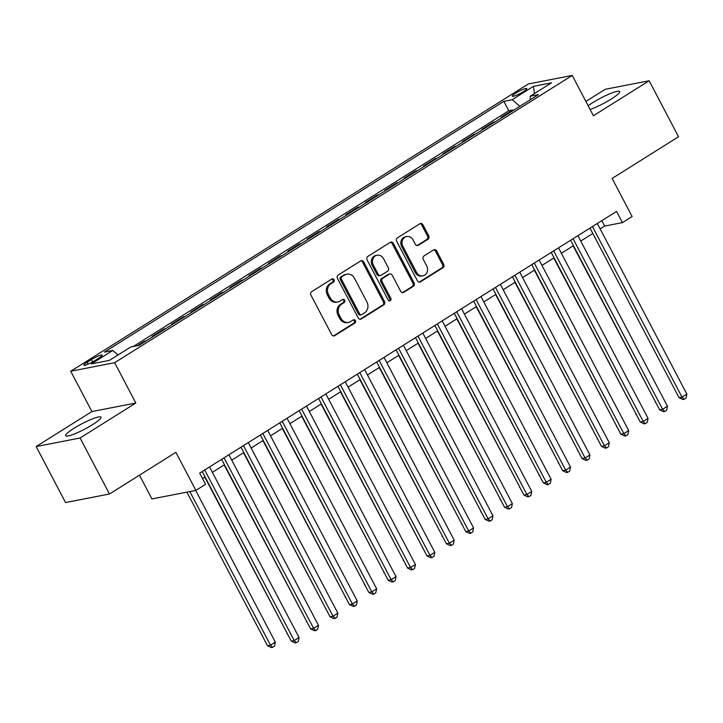 <?xml version="1.0" encoding="UTF-8"?>
<svg xmlns="http://www.w3.org/2000/svg" width="723" height="723" viewBox="0 0 723 723"><rect width="100%" height="100%" fill="white"/><g stroke="black" fill="none" stroke-linecap="round" stroke-linejoin="round"><path stroke-width="1.08" d="M334.026 279.693A1.762 1.554 79 0 0 331.893 278.988L311.667 291.685A2.512 2.214 79 0 0 310.917 295.074L331.694 334.65A2.512 2.214 79 0 0 334.758 335.653L354.975 322.964A1.762 1.554 79 0 0 353.357 319.882L350.745 321.527A8.043 7.085 79 0 1 348.585 322.386A8.043 7.085 79 0 1 340.958 318.31L339.232 315.02A8.043 7.085 79 0 1 341.627 304.157L344.238 302.512A1.762 1.554 79 0 0 342.621 299.439L340.009 301.075A8.043 7.085 79 0 1 337.849 301.934A8.043 7.085 79 0 1 330.221 297.867L328.495 294.568A8.043 7.085 79 0 1 330.89 283.714L333.502 282.069A1.762 1.554 79 0 0 334.026 279.693M337.849 301.934L336.665 302.169A8.043 7.085 79 0 1 329.037 298.093L327.302 294.803A8.043 7.085 79 0 1 329.697 283.94L332.318 282.295A1.762 1.554 79 0 0 331.785 279.051M333.466 335.942A2.512 2.214 79 0 0 333.565 335.888L353.791 323.19A1.762 1.554 79 0 0 353.258 319.946M348.585 322.386L347.392 322.612A8.043 7.085 79 0 1 339.774 318.545L338.039 315.246A8.043 7.085 79 0 1 340.434 304.392L343.054 302.747A1.762 1.554 79 0 0 342.521 299.503M590.095 109.444A19.964 3.037 -27.7 0 0 611.233 99.051A19.964 3.037 -27.7 0 0 619.656 91.568A19.964 3.037 -27.7 0 0 592.715 102.657A19.964 3.037 -27.7 0 0 588.151 105.748M74.062 428.26A19.964 3.037 -27.7 0 0 65.648 435.734A19.964 3.037 -27.7 0 0 92.58 424.654A19.964 3.037 -27.7 0 0 101.003 417.18A19.964 3.037 -27.7 0 0 74.062 428.26M515.761 93.131A8.188 1.247 -27.7 0 0 512.309 96.204A8.188 1.247 -27.7 0 0 523.362 91.658A8.188 1.247 -27.7 0 0 526.814 88.586A8.188 1.247 -27.7 0 0 515.761 93.131M427.998 239.259A2.512 2.214 79 0 0 428.748 235.87L422.919 224.763A2.512 2.214 79 0 0 419.864 223.759L397.406 237.858A2.512 2.214 79 0 0 396.656 241.256L417.433 280.831A2.512 2.214 79 0 0 420.488 281.834L442.946 267.736A2.512 2.214 79 0 0 443.696 264.338L436.656 250.926A2.512 2.214 79 0 0 433.601 249.923L423.985 255.96A2.512 2.214 79 0 0 423.235 259.349L426.733 266.001A6.724 5.92 79 0 1 422.919 275.797A6.724 5.92 79 0 1 416.547 272.39L402.874 246.344A6.724 5.92 79 0 1 406.678 236.548A6.724 5.92 79 0 1 413.05 239.946L415.336 244.293A2.512 2.214 79 0 0 418.391 245.296L427.998 239.259L426.814 239.494A2.512 2.214 79 0 0 427.564 236.096L421.735 224.998A2.512 2.214 79 0 0 419.964 223.705M80.081 438.011L135.825 403.018L91.893 411.559L36.15 446.552L80.081 438.011L109.48 494.008L175.888 452.318L195.879 490.393L205.576 484.311L199.693 473.113L616.556 211.414L622.44 222.612L632.128 216.52L612.137 178.445L678.545 136.755L649.146 80.759L605.214 89.3L585.883 101.437M135.825 403.018L114.659 362.702L572.236 75.436L593.402 115.752L649.146 80.759M363.732 261.925A2.512 2.214 79 0 0 360.678 260.922L338.219 275.02A2.512 2.214 79 0 0 337.469 278.409L358.247 317.984A2.512 2.214 79 0 0 361.301 318.988L383.759 304.889A2.512 2.214 79 0 0 384.509 301.5L363.732 261.925L362.548 262.151A2.512 2.214 79 0 0 360.777 260.858M367.808 256.439L390.266 242.341A2.512 2.214 79 0 1 393.33 243.344L414.107 282.919A2.512 2.214 79 0 1 413.357 286.308L403.741 292.345A2.512 2.214 79 0 1 400.687 291.342L392.264 275.291A2.512 2.214 79 0 0 389.2 274.288L382.829 278.292A2.512 2.214 79 0 0 382.078 281.681L390.854 298.391A1.762 1.554 79 0 1 388.188 300.063L367.067 259.828A2.512 2.214 79 0 1 367.808 256.439M109.48 494.008L65.549 502.548L36.15 446.552M513.077 110.565L512.77 109.968L501.138 117.271L502.964 116.918M493.692 122.738L493.375 122.142L481.744 129.444L483.579 129.083M474.306 134.912L473.99 134.315L462.359 141.618L464.193 141.256M454.912 147.085L454.604 146.48L442.964 153.791L444.799 153.43M435.526 159.25L435.21 158.653L423.579 165.956L425.413 165.603M416.141 171.423L415.824 170.827L404.193 178.129L406.019 177.777M396.746 183.597L396.43 183L384.799 190.303L386.633 189.95M377.361 195.77L377.045 195.174L365.413 202.476L367.248 202.115M357.966 207.944L357.659 207.347L346.019 214.65L347.853 214.288M338.581 220.117L338.265 219.521L326.633 226.823L328.468 226.462M319.195 232.282L318.879 231.685L307.248 238.988L309.083 238.635M299.801 244.455L299.494 243.859L287.853 251.161L289.688 250.809M280.416 256.629L280.099 256.032L268.468 263.335L270.303 262.982M261.021 268.802L260.714 268.206L249.083 275.508L250.908 275.156M241.636 280.976L241.319 280.379L229.688 287.682L231.523 287.32M222.25 293.149L221.934 292.553L210.303 299.855L212.137 299.494M202.856 305.323L202.548 304.717L190.908 312.029L192.743 311.667M183.47 317.487L183.154 316.891L171.523 324.193L173.357 323.841M164.085 329.661L163.769 329.064L152.137 336.367L153.972 336.014M144.69 341.834L144.374 341.238L137.28 345.693M94.55 360.804L98.816 358.129A7.935 1.211 -27.7 0 0 102.16 355.156A7.935 1.211 -27.7 0 0 91.46 359.557L87.194 362.241A7.935 1.211 -27.7 0 0 83.85 365.214A7.935 1.211 -27.7 0 0 94.55 360.804M114.659 362.702L70.727 371.233L528.305 83.976L572.236 75.436M512.77 109.968L508.793 110.736L503.85 101.337L104.437 352.083L112.752 350.465L118.048 354.966M503.85 101.337L512.164 99.72L533.493 86.326L551.541 82.82L530.212 96.213L538.518 94.596L139.114 345.341L130.8 346.959L109.471 360.343L91.423 363.85L112.752 350.465M144.374 341.238L146.209 340.885M163.769 329.064L165.603 328.712M183.154 316.891L184.989 316.538M202.548 304.717L204.374 304.365M221.934 292.553L223.769 292.191M241.319 280.379L243.154 280.018M260.714 268.206L262.548 267.844M280.099 256.032L281.934 255.68M299.494 243.859L301.319 243.506M318.879 231.685L320.714 231.333M338.265 219.521L340.099 219.159M357.659 207.347L359.494 206.986M377.045 195.174L378.879 194.812M396.43 183L398.265 182.648M415.824 170.827L417.659 170.474M435.21 158.653L437.044 158.301M454.604 146.48L456.43 146.127M473.99 134.315L475.824 133.954M493.375 122.142L495.21 121.78M508.793 110.736L133.303 346.471M139.476 475.183L151.947 498.933L195.879 490.393M91.893 411.559L70.727 371.233M600.135 228.893L604.627 226.073L622.44 222.612M202.53 478.509L205.052 476.918M212.354 472.336L224.437 464.753M231.749 460.162L243.823 452.58M251.134 447.989L263.217 440.406M270.519 435.815L282.603 428.233M289.914 423.642L301.997 416.059M309.299 411.477L321.383 403.886M328.694 399.304L340.768 391.712M348.079 387.13L360.162 379.548M367.465 374.957L379.548 367.374M386.859 362.783L398.942 355.201M406.245 350.61L418.328 343.027M425.63 338.436L437.713 330.854M445.025 326.272L457.108 318.68M464.41 314.098L476.493 306.516M483.804 301.925L495.879 294.342M503.19 289.751L515.273 282.169M522.575 277.578L534.659 269.995M541.97 265.404L554.053 257.822M561.355 253.24L573.438 245.648M580.75 241.066L592.824 233.484M601.789 220.678L604.627 226.073M530.212 96.213L530.194 99.819M519.891 106.29L512.164 99.72M533.493 86.326L534.442 93.556M360.018 319.277A2.512 2.214 79 0 0 360.117 319.223L382.575 305.124A2.512 2.214 79 0 0 383.326 301.726L362.548 262.151M341.925 276.782A1.762 1.554 79 0 0 341.401 279.159L359.638 313.89A1.762 1.554 79 0 0 361.78 314.595L364.537 312.86A8.043 7.085 79 0 0 366.941 302.006L354.469 278.256A8.043 7.085 79 0 0 346.85 274.189A8.043 7.085 79 0 0 344.69 275.047L340.741 277.008A1.762 1.554 79 0 0 340.217 279.385L341.401 279.159M361.31 314.785L360.117 315.011A1.762 1.554 79 0 1 358.454 314.125L340.217 279.385M346.85 274.189L345.657 274.424A8.043 7.085 79 0 0 343.497 275.282L344.69 275.047M340.741 277.008L343.497 275.282M402.458 292.634A2.512 2.214 79 0 0 402.557 292.58L412.164 286.543A2.512 2.214 79 0 0 412.914 283.145L392.137 243.57A2.512 2.214 79 0 0 390.366 242.277M389.878 274.017L388.694 274.252A2.512 2.214 79 0 0 388.016 274.514L381.636 278.518A2.512 2.214 79 0 0 380.894 281.916L389.661 298.626L390.854 298.391M389.236 300.931A1.762 1.554 79 0 0 389.661 298.626M383.515 258.635A6.724 5.92 79 0 0 377.144 255.237A6.724 5.92 79 0 0 373.33 265.025L378.156 274.207A2.512 2.214 79 0 0 381.211 275.21L387.582 271.206A2.512 2.214 79 0 0 388.332 267.817L383.515 258.635M377.144 255.237L375.951 255.463A6.724 5.92 79 0 0 372.146 265.26L373.33 265.025M380.533 275.481L379.349 275.707A2.512 2.214 79 0 1 376.963 274.442L372.146 265.26M417.099 245.585A2.512 2.214 79 0 0 417.198 245.522L426.814 239.494M406.678 236.548L405.495 236.773A6.724 5.92 79 0 0 401.681 246.57L402.874 246.344M422.919 275.797L421.735 276.023A6.724 5.92 79 0 1 415.364 272.625L401.681 246.57M419.204 282.124A2.512 2.214 79 0 0 419.304 282.06L441.762 267.962A2.512 2.214 79 0 0 442.512 264.573L435.472 251.161A2.512 2.214 79 0 0 433.701 249.869M186.868 492.146L267.51 645.738L270.474 645.16L275.327 642.114L195.689 490.438M189.842 491.568L270.474 645.16L272.571 647.338L271.387 647.564L267.51 645.738M275.327 642.114L274.505 646.118L272.571 647.338M202.214 471.532L291.261 641.12L294.225 640.542L204.681 469.986M299.069 637.505L298.256 641.5L296.322 642.72L294.225 640.542L299.069 637.505L209.525 466.941M296.322 642.72L295.129 642.946L291.261 641.12M204.754 477.108L287.257 633.502M287.42 633.809L286.895 633.565M224.148 464.934L306.642 621.328M306.805 621.635L306.29 621.391M243.534 452.761L326.028 609.155M326.2 609.471L325.675 609.218M262.919 440.587L345.422 596.981M345.585 597.297L345.061 597.053M221.609 459.358L310.646 628.947L313.61 628.377L224.067 457.813M318.463 625.332L317.641 629.326L315.707 630.546L313.61 628.377L318.463 625.332L228.911 454.767M315.707 630.546L314.523 630.772L310.646 628.947M240.994 447.185L330.031 616.782L333.005 616.204L243.452 445.639M337.849 613.158L337.035 617.153L335.092 618.373L333.005 616.204L337.849 613.158L248.305 442.593M335.092 618.373L333.909 618.608L330.031 616.782M260.388 435.011L349.426 604.609L352.39 604.03L262.847 433.466M357.243 600.985L356.421 604.988L354.487 606.199L352.39 604.03L357.243 600.985L267.691 430.42M354.487 606.199L353.294 606.434L349.426 604.609M279.774 422.838L368.811 592.435L371.785 591.857L282.232 421.292M376.629 588.811L375.815 592.815L373.872 594.026L371.785 591.857L376.629 588.811L287.076 418.256M373.872 594.026L372.688 594.261L368.811 592.435M282.313 428.414L364.808 584.808M364.97 585.124L364.455 584.88M299.159 410.664L388.197 580.262L391.17 579.683L301.627 409.119M396.014 576.638L395.201 580.641L393.258 581.861L391.17 579.683L396.014 576.638L306.471 406.082M393.258 581.861L392.074 582.087L388.197 580.262M301.699 416.249L384.202 572.634M384.365 572.95L383.841 572.706M318.554 398.5L407.591 568.088L410.556 567.51L321.012 396.954M415.409 564.473L414.586 568.468L412.652 569.688L410.556 567.51L415.409 564.473L325.856 393.908M412.652 569.688L411.459 569.914L407.591 568.088M321.084 404.076L403.588 560.461M403.75 560.777L403.235 560.533M337.939 386.326L426.977 555.915L429.95 555.345L340.397 384.781M434.794 552.3L433.981 556.294L432.038 557.514L429.95 555.345L434.794 552.3L345.251 381.735M432.038 557.514L430.854 557.74L426.977 555.915M340.479 391.902L422.973 548.296M423.145 548.603L422.621 548.359M357.325 374.153L446.371 543.75L449.335 543.172L359.792 372.607M454.18 540.126L453.366 544.121L451.432 545.341L449.335 543.172L454.18 540.126L364.636 369.561M451.432 545.341L450.239 545.576L446.371 543.75M359.864 379.729L442.368 536.123M442.53 536.439L442.006 536.186M376.719 361.979L465.757 531.577L468.721 530.998L379.177 360.434M473.574 527.953L472.761 531.947L470.818 533.167L468.721 530.998L473.574 527.953L384.021 357.388M470.818 533.167L469.634 533.402L465.757 531.577M379.259 367.555L461.753 523.949M461.916 524.265L461.401 524.021M396.105 349.805L485.142 519.403L488.115 518.825L398.563 348.26M492.959 515.779L492.146 519.783L490.203 520.994L488.115 518.825L492.959 515.779L403.416 345.223M490.203 520.994L489.019 521.229L485.142 519.403M398.644 355.382L481.138 511.776M481.31 512.092L480.786 511.848M415.499 337.632L504.537 507.23L507.501 506.651L417.957 336.087M512.354 503.606L511.532 507.609L509.598 508.82L507.501 506.651L512.354 503.606L422.801 333.05M509.598 508.82L508.405 509.055L504.537 507.23M418.03 343.217L500.533 499.602M500.696 499.918L500.18 499.674M434.885 325.458L523.922 495.056L526.895 494.478L437.343 323.922M531.739 491.441L530.926 495.436L528.983 496.656L526.895 494.478L531.739 491.441L442.196 320.876M528.983 496.656L527.799 496.882L523.922 495.056M454.27 313.294L543.316 482.883L546.281 482.304L456.737 311.749M551.125 479.268L550.311 483.262L548.377 484.482L546.281 482.304L551.125 479.268L461.581 308.703M548.377 484.482L547.184 484.708L543.316 482.883M473.664 301.12L562.702 470.709L565.666 470.14L476.123 299.575M570.519 467.094L569.697 471.089L567.763 472.309L565.666 470.14L570.519 467.094L480.967 296.529M567.763 472.309L566.579 472.535L562.702 470.709M437.424 331.044L519.918 487.429M520.081 487.745L519.566 487.501M456.809 318.87L539.313 475.264M539.475 475.571L538.951 475.327M476.195 306.697L558.698 463.091M558.861 463.398L558.346 463.154M493.05 288.947L582.087 458.545L585.061 457.966L495.508 287.402M589.905 454.921L589.091 458.915L587.148 460.135L585.061 457.966L589.905 454.921L500.361 284.356M587.148 460.135L585.964 460.37L582.087 458.545M495.589 294.523L578.084 450.917M578.255 451.233L577.731 450.98M512.435 276.773L601.482 446.371L604.446 445.793L514.903 275.228M609.29 442.747L608.477 446.751L606.543 447.962L604.446 445.793L609.29 442.747L519.747 272.182M606.543 447.962L605.35 448.197L601.482 446.371M514.975 282.35L597.478 438.744M597.641 439.06L597.117 438.816M531.83 264.6L620.867 434.198L623.841 433.619L534.288 263.055M628.685 430.574L627.871 434.577L625.928 435.788L623.841 433.619L628.685 430.574L539.132 260.018M625.928 435.788L624.744 436.023L620.867 434.198M534.369 270.176L616.864 426.57M617.026 426.886L616.511 426.642M551.215 252.426L640.253 422.024L643.226 421.446L553.673 250.881M648.07 418.4L647.257 422.404L645.314 423.624L643.226 421.446L648.07 418.4L558.527 247.844M645.314 423.624L644.13 423.85L640.253 422.024M553.755 258.012L636.249 414.396M636.421 414.713L635.897 414.469M570.61 240.262L659.647 409.851L662.611 409.272L573.068 238.717M667.465 406.236L666.642 410.23L664.708 411.45L662.611 409.272L667.465 406.236L577.912 235.671M664.708 411.45L663.515 411.676L659.647 409.851M573.14 245.838L655.644 402.223M655.806 402.539L655.291 402.295M589.995 228.088L679.033 397.677L682.006 397.108L592.453 226.543M686.85 394.062L686.037 398.057L684.094 399.277L682.006 397.108L686.85 394.062L597.306 223.497M684.094 399.277L682.91 399.503L679.033 397.677M88.197 364.148L87.194 362.241M92.689 361.907L91.46 359.557M329.697 283.94L330.89 283.714M327.302 294.803L328.495 294.568M329.037 298.093L330.221 297.867M343.054 302.747L344.238 302.512M340.434 304.392L341.627 304.157M338.039 315.246L339.232 315.02M339.774 318.545L340.958 318.31M353.791 323.19L354.975 322.964M333.565 335.888L334.758 335.653M332.318 282.295L333.502 282.069M383.326 301.726L384.509 301.5M382.575 305.124L383.759 304.889M360.117 319.223L361.301 318.988M358.454 314.125L359.638 313.89M392.137 243.57L393.33 243.344M412.914 283.145L414.107 282.919M412.164 286.543L413.357 286.308M402.557 292.58L403.741 292.345M388.016 274.514L389.2 274.288M381.636 278.518L382.829 278.292M380.894 281.916L382.078 281.681M376.963 274.442L378.156 274.207M417.198 245.522L418.391 245.296M415.364 272.625L416.547 272.39M435.472 251.161L436.656 250.926M442.512 264.573L443.696 264.338M441.762 267.962L442.946 267.736M419.304 282.06L420.488 281.834M421.735 224.998L422.919 224.763M427.564 236.096L428.748 235.87"/></g></svg>
